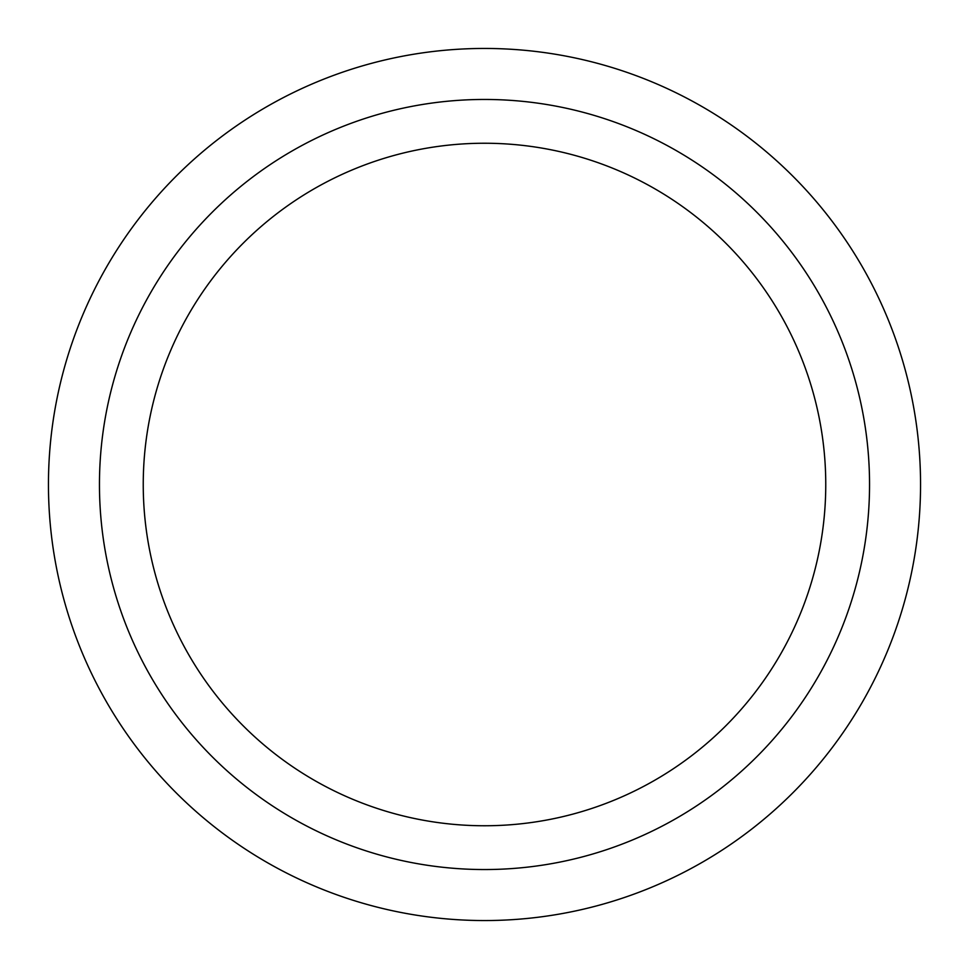 <?xml version="1.0" encoding="UTF-8"?>
<svg xmlns="http://www.w3.org/2000/svg" width="969" height="969" viewBox="0 0 969 969"><rect width="100%" height="100%" fill="white"/><g stroke="black" fill="none" stroke-linecap="round" stroke-linejoin="round"><path stroke-width="1.45" d="M484.5 869.544A385.044 385.044 0 0 0 869.544 484.5A385.044 385.044 0 0 0 484.5 99.456A385.044 385.044 0 0 0 99.456 484.5A385.044 385.044 0 0 0 484.5 869.544M484.5 825.758A341.258 341.258 0 0 0 825.758 484.5A341.258 341.258 0 0 0 484.5 143.242A341.258 341.258 0 0 0 143.242 484.5A341.258 341.258 0 0 0 484.5 825.758M484.5 48.45A436.05 436.05 0 0 0 48.45 484.5A436.05 436.05 0 0 0 484.5 920.55A436.05 436.05 0 0 0 920.55 484.5A436.05 436.05 0 0 0 484.5 48.45"/></g></svg>
